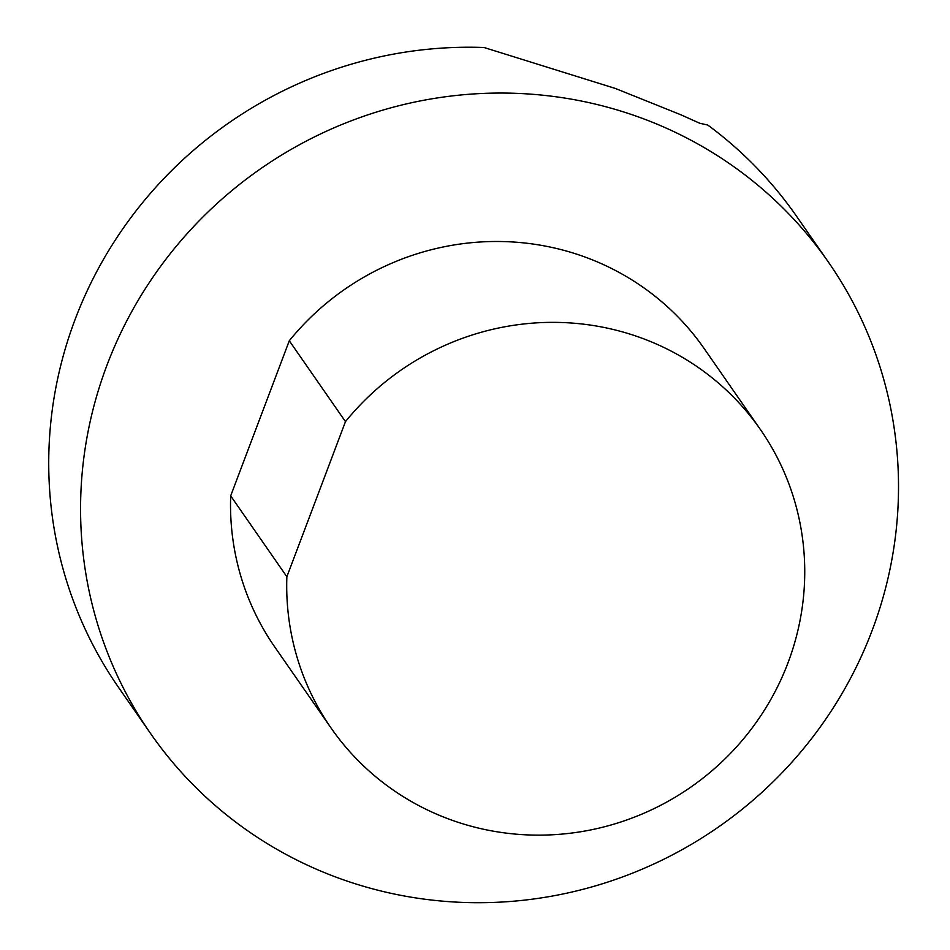 <?xml version="1.0" encoding="UTF-8"?>
<svg xmlns="http://www.w3.org/2000/svg" width="950" height="950" viewBox="0 0 950 950"><rect width="100%" height="100%" fill="white"/><g stroke="black" fill="none" stroke-linecap="round" stroke-linejoin="round"><path stroke-width="1.43" d="M707.821 125.091A412.822 400.912 -34.8 0 1 796.741 216.529L828.578 262.354A412.822 400.912 -34.8 0 1 718.271 827.141A412.822 400.912 -34.8 0 1 150.504 733.412A412.822 400.912 -34.8 0 1 106.946 365.275A412.822 400.912 -34.8 0 1 442.142 97.221A412.822 400.912 -34.8 0 1 828.578 262.354M707.797 125.056L699.699 123.227L680.853 114.784L615.339 88.445L484.037 47.5A412.822 400.912 -34.8 0 0 75.109 319.438A412.822 400.912 -34.8 0 0 118.667 687.586L150.504 733.412M289.287 340.765L345.468 421.634L286.864 576.745L230.684 495.864L289.287 340.765A261.452 253.911 145.2 0 1 704.271 348.709L760.451 429.59A261.452 253.911 -34.8 0 1 690.591 787.277A261.452 253.911 -34.8 0 1 331.004 727.926A261.452 253.911 -34.8 0 1 286.864 576.745M345.468 421.634A261.452 253.911 -34.8 0 1 760.451 429.59M230.684 495.864A261.452 253.911 145.2 0 0 274.811 647.057L331.004 727.926"/></g></svg>

